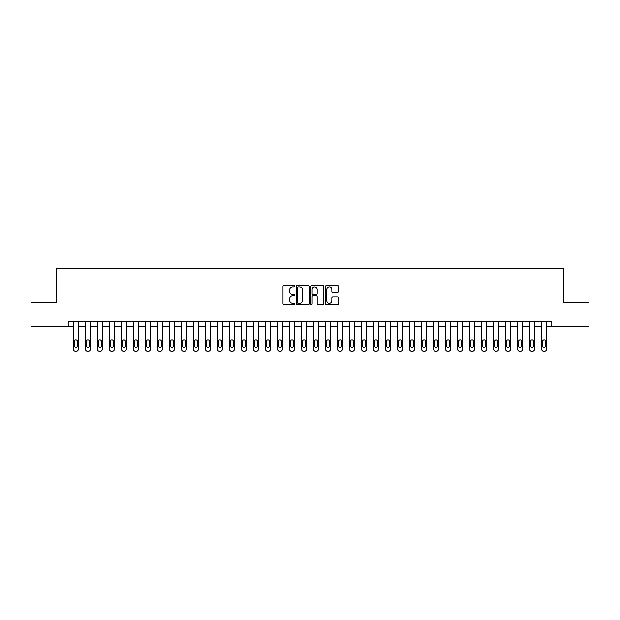 <?xml version="1.0" encoding="UTF-8"?>
<svg xmlns="http://www.w3.org/2000/svg" width="620" height="620" viewBox="0 0 620 620"><rect width="100%" height="100%" fill="white"/><g stroke="black" fill="none" stroke-linecap="round" stroke-linejoin="round"><path stroke-width="0.93" d="M294.632 286.347A0.659 0.659 0 0 0 293.973 285.688L283.96 285.688A0.946 0.946 0 0 0 283.014 286.626L283.014 303.599A0.946 0.946 0 0 0 283.96 304.544L293.973 304.544A0.659 0.659 0 0 0 294.632 303.878A0.659 0.659 0 0 0 293.973 303.219L292.679 303.219A3.015 3.015 0 0 1 289.664 300.204L289.664 298.794A3.015 3.015 0 0 1 292.679 295.771L293.973 295.771A0.659 0.659 0 0 0 294.632 295.112A0.659 0.659 0 0 0 293.973 294.454L292.679 294.454A3.015 3.015 0 0 1 289.664 291.439L289.664 290.021A3.015 3.015 0 0 1 292.679 287.006L293.973 287.006A0.659 0.659 0 0 0 294.632 286.347M337.551 292.33A0.946 0.946 0 0 0 338.497 291.392L338.497 286.626A0.946 0.946 0 0 0 337.551 285.688L326.43 285.688A0.946 0.946 0 0 0 325.485 286.626L325.485 303.599A0.946 0.946 0 0 0 326.43 304.544L337.551 304.544A0.946 0.946 0 0 0 338.497 303.599L338.497 297.848A0.946 0.946 0 0 0 337.551 296.903L332.793 296.903A0.946 0.946 0 0 0 331.847 297.848L331.847 300.7A2.519 2.519 0 0 1 329.329 303.219A2.519 2.519 0 0 1 326.802 300.7L326.802 289.524A2.519 2.519 0 0 1 329.329 287.006A2.519 2.519 0 0 1 331.847 289.524L331.847 291.392A0.946 0.946 0 0 0 332.793 292.33L337.551 292.33M68.216 326.329L31 326.329L31 302.32L56.211 302.32L56.211 268.7L563.789 268.7L563.789 302.32L589 302.32L589 326.329L551.784 326.329L551.784 321.524L68.216 321.524L68.216 326.329L73.501 326.329L73.501 349.378A1.922 1.922 0 0 0 75.415 351.3L76.376 351.3A1.922 1.922 0 0 0 78.298 349.378L78.298 326.329L85.506 326.329L85.506 349.378A1.922 1.922 0 0 0 87.428 351.3L88.381 351.3A1.922 1.922 0 0 0 90.303 349.378L90.303 326.329L97.51 326.329L97.51 349.378A1.922 1.922 0 0 0 99.433 351.3L100.394 351.3A1.922 1.922 0 0 0 102.308 349.378L102.308 326.329L109.515 326.329L109.515 349.378A1.922 1.922 0 0 0 111.437 351.3L112.398 351.3A1.922 1.922 0 0 0 114.312 349.378L114.312 326.329L121.52 326.329L121.52 349.378A1.922 1.922 0 0 0 123.442 351.3L124.403 351.3A1.922 1.922 0 0 0 126.317 349.378L126.317 326.329L133.525 326.329L133.525 349.378A1.922 1.922 0 0 0 135.447 351.3L136.408 351.3A1.922 1.922 0 0 0 138.33 349.378L138.33 326.329L145.53 326.329L145.53 349.378A1.922 1.922 0 0 0 147.452 351.3L148.412 351.3A1.922 1.922 0 0 0 150.334 349.378L150.334 326.329L157.534 326.329L157.534 349.378A1.922 1.922 0 0 0 159.456 351.3L160.417 351.3A1.922 1.922 0 0 0 162.339 349.378L162.339 326.329L169.539 326.329L169.539 349.378A1.922 1.922 0 0 0 171.461 351.3L172.422 351.3A1.922 1.922 0 0 0 174.344 349.378L174.344 326.329L181.544 326.329L181.544 349.378A1.922 1.922 0 0 0 183.466 351.3L184.427 351.3A1.922 1.922 0 0 0 186.349 349.378L186.349 326.329L193.549 326.329L193.549 349.378A1.922 1.922 0 0 0 195.471 351.3L196.431 351.3A1.922 1.922 0 0 0 198.353 349.378L198.353 326.329L205.553 326.329L205.553 349.378A1.922 1.922 0 0 0 207.475 351.3L208.436 351.3A1.922 1.922 0 0 0 210.358 349.378L210.358 326.329L217.558 326.329L217.558 349.378A1.922 1.922 0 0 0 219.48 351.3L220.441 351.3A1.922 1.922 0 0 0 222.363 349.378L222.363 326.329L229.563 326.329L229.563 349.378A1.922 1.922 0 0 0 231.485 351.3L232.446 351.3A1.922 1.922 0 0 0 234.368 349.378L234.368 326.329L241.567 326.329L241.567 349.378A1.922 1.922 0 0 0 243.49 351.3L244.451 351.3A1.922 1.922 0 0 0 246.373 349.378L246.373 326.329L253.572 326.329L253.572 349.378A1.922 1.922 0 0 0 255.494 351.3L256.455 351.3A1.922 1.922 0 0 0 258.377 349.378L258.377 326.329L265.585 326.329L265.585 349.378A1.922 1.922 0 0 0 267.499 351.3L268.46 351.3A1.922 1.922 0 0 0 270.382 349.378L270.382 326.329L277.589 326.329L277.589 349.378A1.922 1.922 0 0 0 279.504 351.3L280.465 351.3A1.922 1.922 0 0 0 282.387 349.378L282.387 326.329L289.594 326.329L289.594 349.378A1.922 1.922 0 0 0 291.508 351.3L292.469 351.3A1.922 1.922 0 0 0 294.392 349.378L294.392 326.329L301.599 326.329L301.599 349.378A1.922 1.922 0 0 0 303.521 351.3L304.474 351.3A1.922 1.922 0 0 0 306.396 349.378L306.396 326.329L313.604 326.329L313.604 349.378A1.922 1.922 0 0 0 315.526 351.3L316.479 351.3A1.922 1.922 0 0 0 318.401 349.378L318.401 326.329L325.608 326.329L325.608 349.378A1.922 1.922 0 0 0 327.531 351.3L328.492 351.3A1.922 1.922 0 0 0 330.406 349.378L330.406 326.329L337.613 326.329L337.613 349.378A1.922 1.922 0 0 0 339.535 351.3L340.496 351.3A1.922 1.922 0 0 0 342.411 349.378L342.411 326.329L349.618 326.329L349.618 349.378A1.922 1.922 0 0 0 351.54 351.3L352.501 351.3A1.922 1.922 0 0 0 354.415 349.378L354.415 326.329L361.623 326.329L361.623 349.378A1.922 1.922 0 0 0 363.545 351.3L364.506 351.3A1.922 1.922 0 0 0 366.428 349.378L366.428 326.329L373.628 326.329L373.628 349.378A1.922 1.922 0 0 0 375.55 351.3L376.51 351.3A1.922 1.922 0 0 0 378.433 349.378L378.433 326.329L385.632 326.329L385.632 349.378A1.922 1.922 0 0 0 387.554 351.3L388.515 351.3A1.922 1.922 0 0 0 390.437 349.378L390.437 326.329L397.637 326.329L397.637 349.378A1.922 1.922 0 0 0 399.559 351.3L400.52 351.3A1.922 1.922 0 0 0 402.442 349.378L402.442 326.329L409.642 326.329L409.642 349.378A1.922 1.922 0 0 0 411.564 351.3L412.525 351.3A1.922 1.922 0 0 0 414.447 349.378L414.447 326.329L421.646 326.329L421.646 349.378A1.922 1.922 0 0 0 423.568 351.3L424.529 351.3A1.922 1.922 0 0 0 426.452 349.378L426.452 326.329L433.651 326.329L433.651 349.378A1.922 1.922 0 0 0 435.573 351.3L436.534 351.3A1.922 1.922 0 0 0 438.456 349.378L438.456 326.329L445.656 326.329L445.656 349.378A1.922 1.922 0 0 0 447.578 351.3L448.539 351.3A1.922 1.922 0 0 0 450.461 349.378L450.461 326.329L457.661 326.329L457.661 349.378A1.922 1.922 0 0 0 459.583 351.3L460.544 351.3A1.922 1.922 0 0 0 462.466 349.378L462.466 326.329L469.666 326.329L469.666 349.378A1.922 1.922 0 0 0 471.588 351.3L472.549 351.3A1.922 1.922 0 0 0 474.471 349.378L474.471 326.329L481.67 326.329L481.67 349.378A1.922 1.922 0 0 0 483.592 351.3L484.553 351.3A1.922 1.922 0 0 0 486.475 349.378L486.475 326.329L493.683 326.329L493.683 349.378A1.922 1.922 0 0 0 495.597 351.3L496.558 351.3A1.922 1.922 0 0 0 498.48 349.378L498.48 326.329L505.688 326.329L505.688 349.378A1.922 1.922 0 0 0 507.602 351.3L508.563 351.3A1.922 1.922 0 0 0 510.485 349.378L510.485 326.329L517.692 326.329L517.692 349.378A1.922 1.922 0 0 0 519.607 351.3L520.567 351.3A1.922 1.922 0 0 0 522.49 349.378L522.49 326.329L529.697 326.329L529.697 349.378A1.922 1.922 0 0 0 531.619 351.3L532.572 351.3A1.922 1.922 0 0 0 534.494 349.378L534.494 326.329L541.702 326.329L541.702 349.378A1.922 1.922 0 0 0 543.624 351.3L544.585 351.3A1.922 1.922 0 0 0 546.499 349.378L546.499 326.329L551.784 326.329M309.178 286.626A0.946 0.946 0 0 0 308.233 285.688L297.112 285.688A0.946 0.946 0 0 0 296.166 286.626L296.166 303.599A0.946 0.946 0 0 0 297.112 304.544L308.233 304.544A0.946 0.946 0 0 0 309.178 303.599L309.178 286.626M311.767 285.688L322.888 285.688A0.946 0.946 0 0 1 323.834 286.626L323.834 303.599A0.946 0.946 0 0 1 322.888 304.544L318.13 304.544A0.946 0.946 0 0 1 317.192 303.599L317.192 296.716A0.946 0.946 0 0 0 316.247 295.771L313.085 295.771A0.946 0.946 0 0 0 312.147 296.716L312.147 303.878A0.659 0.659 0 0 1 311.488 304.544A0.659 0.659 0 0 1 310.822 303.878L310.822 286.626A0.946 0.946 0 0 1 311.767 285.688M298.142 287.006A0.659 0.659 0 0 0 297.484 287.665L297.484 302.56A0.659 0.659 0 0 0 298.142 303.219L299.514 303.219A3.015 3.015 0 0 0 302.529 300.204L302.529 290.021A3.015 3.015 0 0 0 299.514 287.006L298.142 287.006M317.192 289.579A2.519 2.519 0 0 0 314.666 287.052A2.519 2.519 0 0 0 312.147 289.579L312.147 293.508A0.946 0.946 0 0 0 313.085 294.454L316.247 294.454A0.946 0.946 0 0 0 317.192 293.508L317.192 289.579M78.298 321.524L78.298 349.378M73.501 321.524L73.501 349.378M77.438 345.921A1.534 1.534 0 0 1 75.896 347.456A1.534 1.534 0 0 1 74.361 345.921L74.361 341.31A1.534 1.534 0 0 1 75.896 339.776A1.534 1.534 0 0 1 77.438 341.31L77.438 345.921M75.415 351.3L76.376 351.3M90.303 321.524L90.303 349.378M85.506 321.524L85.506 349.378M89.443 345.921A1.534 1.534 0 0 1 87.908 347.456A1.534 1.534 0 0 1 86.366 345.921L86.366 341.31A1.534 1.534 0 0 1 87.908 339.776A1.534 1.534 0 0 1 89.443 341.31L89.443 345.921M87.428 351.3L88.381 351.3M102.308 321.524L102.308 349.378M97.51 321.524L97.51 349.378M101.448 345.921A1.534 1.534 0 0 1 99.913 347.456A1.534 1.534 0 0 1 98.371 345.921L98.371 341.31A1.534 1.534 0 0 1 99.913 339.776A1.534 1.534 0 0 1 101.448 341.31L101.448 345.921M99.433 351.3L100.394 351.3M114.312 321.524L114.312 349.378M109.515 321.524L109.515 349.378M113.452 345.921A1.534 1.534 0 0 1 111.918 347.456A1.534 1.534 0 0 1 110.375 345.921L110.375 341.31A1.534 1.534 0 0 1 111.918 339.776A1.534 1.534 0 0 1 113.452 341.31L113.452 345.921M111.437 351.3L112.398 351.3M126.317 321.524L126.317 349.378M121.52 321.524L121.52 349.378M125.457 345.921A1.534 1.534 0 0 1 123.923 347.456A1.534 1.534 0 0 1 122.38 345.921L122.38 341.31A1.534 1.534 0 0 1 123.923 339.776A1.534 1.534 0 0 1 125.457 341.31L125.457 345.921M123.442 351.3L124.403 351.3M138.33 321.524L138.33 349.378M133.525 321.524L133.525 349.378M137.462 345.921A1.534 1.534 0 0 1 135.927 347.456A1.534 1.534 0 0 1 134.385 345.921L134.385 341.31A1.534 1.534 0 0 1 135.927 339.776A1.534 1.534 0 0 1 137.462 341.31L137.462 345.921M135.447 351.3L136.408 351.3M150.334 321.524L150.334 349.378M145.53 321.524L145.53 349.378M149.467 345.921A1.534 1.534 0 0 1 147.932 347.456A1.534 1.534 0 0 1 146.398 345.921L146.398 341.31A1.534 1.534 0 0 1 147.932 339.776A1.534 1.534 0 0 1 149.467 341.31L149.467 345.921M147.452 351.3L148.412 351.3M162.339 321.524L162.339 349.378M157.534 321.524L157.534 349.378M161.471 345.921A1.534 1.534 0 0 1 159.937 347.456A1.534 1.534 0 0 1 158.402 345.921L158.402 341.31A1.534 1.534 0 0 1 159.937 339.776A1.534 1.534 0 0 1 161.471 341.31L161.471 345.921M159.456 351.3L160.417 351.3M174.344 321.524L174.344 349.378M169.539 321.524L169.539 349.378M173.476 345.921A1.534 1.534 0 0 1 171.942 347.456A1.534 1.534 0 0 1 170.407 345.921L170.407 341.31A1.534 1.534 0 0 1 171.942 339.776A1.534 1.534 0 0 1 173.476 341.31L173.476 345.921M171.461 351.3L172.422 351.3M186.349 321.524L186.349 349.378M181.544 321.524L181.544 349.378M185.481 345.921A1.534 1.534 0 0 1 183.946 347.456A1.534 1.534 0 0 1 182.412 345.921L182.412 341.31A1.534 1.534 0 0 1 183.946 339.776A1.534 1.534 0 0 1 185.481 341.31L185.481 345.921M183.466 351.3L184.427 351.3M198.353 321.524L198.353 349.378M193.549 321.524L193.549 349.378M197.486 345.921A1.534 1.534 0 0 1 195.951 347.456A1.534 1.534 0 0 1 194.417 345.921L194.417 341.31A1.534 1.534 0 0 1 195.951 339.776A1.534 1.534 0 0 1 197.486 341.31L197.486 345.921M195.471 351.3L196.431 351.3M210.358 321.524L210.358 349.378M205.553 321.524L205.553 349.378M209.49 345.921A1.534 1.534 0 0 1 207.956 347.456A1.534 1.534 0 0 1 206.421 345.921L206.421 341.31A1.534 1.534 0 0 1 207.956 339.776A1.534 1.534 0 0 1 209.49 341.31L209.49 345.921M207.475 351.3L208.436 351.3M222.363 321.524L222.363 349.378M217.558 321.524L217.558 349.378M221.495 345.921A1.534 1.534 0 0 1 219.96 347.456A1.534 1.534 0 0 1 218.426 345.921L218.426 341.31A1.534 1.534 0 0 1 219.96 339.776A1.534 1.534 0 0 1 221.495 341.31L221.495 345.921M219.48 351.3L220.441 351.3M234.368 321.524L234.368 349.378M229.563 321.524L229.563 349.378M233.5 345.921A1.534 1.534 0 0 1 231.965 347.456A1.534 1.534 0 0 1 230.431 345.921L230.431 341.31A1.534 1.534 0 0 1 231.965 339.776A1.534 1.534 0 0 1 233.5 341.31L233.5 345.921M231.485 351.3L232.446 351.3M246.373 321.524L246.373 349.378M241.567 321.524L241.567 349.378M245.504 345.921A1.534 1.534 0 0 1 243.97 347.456A1.534 1.534 0 0 1 242.435 345.921L242.435 341.31A1.534 1.534 0 0 1 243.97 339.776A1.534 1.534 0 0 1 245.504 341.31L245.504 345.921M243.49 351.3L244.451 351.3M258.377 321.524L258.377 349.378M253.572 321.524L253.572 349.378M257.517 345.921A1.534 1.534 0 0 1 255.975 347.456A1.534 1.534 0 0 1 254.44 345.921L254.44 341.31A1.534 1.534 0 0 1 255.975 339.776A1.534 1.534 0 0 1 257.517 341.31L257.517 345.921M255.494 351.3L256.455 351.3M270.382 321.524L270.382 349.378M265.585 321.524L265.585 349.378M269.522 345.921A1.534 1.534 0 0 1 267.979 347.456A1.534 1.534 0 0 1 266.445 345.921L266.445 341.31A1.534 1.534 0 0 1 267.979 339.776A1.534 1.534 0 0 1 269.522 341.31L269.522 345.921M267.499 351.3L268.46 351.3M282.387 321.524L282.387 349.378M277.589 321.524L277.589 349.378M281.526 345.921A1.534 1.534 0 0 1 279.984 347.456A1.534 1.534 0 0 1 278.45 345.921L278.45 341.31A1.534 1.534 0 0 1 279.984 339.776A1.534 1.534 0 0 1 281.526 341.31L281.526 345.921M279.504 351.3L280.465 351.3M294.392 321.524L294.392 349.378M289.594 321.524L289.594 349.378M293.531 345.921A1.534 1.534 0 0 1 291.989 347.456A1.534 1.534 0 0 1 290.454 345.921L290.454 341.31A1.534 1.534 0 0 1 291.989 339.776A1.534 1.534 0 0 1 293.531 341.31L293.531 345.921M291.508 351.3L292.469 351.3M306.396 321.524L306.396 349.378M301.599 321.524L301.599 349.378M305.536 345.921A1.534 1.534 0 0 1 303.994 347.456A1.534 1.534 0 0 1 302.459 345.921L302.459 341.31A1.534 1.534 0 0 1 303.994 339.776A1.534 1.534 0 0 1 305.536 341.31L305.536 345.921M303.521 351.3L304.474 351.3M318.401 321.524L318.401 349.378M313.604 321.524L313.604 349.378M317.541 345.921A1.534 1.534 0 0 1 316.006 347.456A1.534 1.534 0 0 1 314.464 345.921L314.464 341.31A1.534 1.534 0 0 1 316.006 339.776A1.534 1.534 0 0 1 317.541 341.31L317.541 345.921M315.526 351.3L316.479 351.3M330.406 321.524L330.406 349.378M325.608 321.524L325.608 349.378M329.546 345.921A1.534 1.534 0 0 1 328.011 347.456A1.534 1.534 0 0 1 326.469 345.921L326.469 341.31A1.534 1.534 0 0 1 328.011 339.776A1.534 1.534 0 0 1 329.546 341.31L329.546 345.921M327.531 351.3L328.492 351.3M342.411 321.524L342.411 349.378M337.613 321.524L337.613 349.378M341.55 345.921A1.534 1.534 0 0 1 340.016 347.456A1.534 1.534 0 0 1 338.474 345.921L338.474 341.31A1.534 1.534 0 0 1 340.016 339.776A1.534 1.534 0 0 1 341.55 341.31L341.55 345.921M339.535 351.3L340.496 351.3M354.415 321.524L354.415 349.378M349.618 321.524L349.618 349.378M353.555 345.921A1.534 1.534 0 0 1 352.021 347.456A1.534 1.534 0 0 1 350.478 345.921L350.478 341.31A1.534 1.534 0 0 1 352.021 339.776A1.534 1.534 0 0 1 353.555 341.31L353.555 345.921M351.54 351.3L352.501 351.3M366.428 321.524L366.428 349.378M361.623 321.524L361.623 349.378M365.56 345.921A1.534 1.534 0 0 1 364.025 347.456A1.534 1.534 0 0 1 362.483 345.921L362.483 341.31A1.534 1.534 0 0 1 364.025 339.776A1.534 1.534 0 0 1 365.56 341.31L365.56 345.921M363.545 351.3L364.506 351.3M378.433 321.524L378.433 349.378M373.628 321.524L373.628 349.378M377.565 345.921A1.534 1.534 0 0 1 376.03 347.456A1.534 1.534 0 0 1 374.496 345.921L374.496 341.31A1.534 1.534 0 0 1 376.03 339.776A1.534 1.534 0 0 1 377.565 341.31L377.565 345.921M375.55 351.3L376.51 351.3M390.437 321.524L390.437 349.378M385.632 321.524L385.632 349.378M389.569 345.921A1.534 1.534 0 0 1 388.035 347.456A1.534 1.534 0 0 1 386.5 345.921L386.5 341.31A1.534 1.534 0 0 1 388.035 339.776A1.534 1.534 0 0 1 389.569 341.31L389.569 345.921M387.554 351.3L388.515 351.3M402.442 321.524L402.442 349.378M397.637 321.524L397.637 349.378M401.574 345.921A1.534 1.534 0 0 1 400.039 347.456A1.534 1.534 0 0 1 398.505 345.921L398.505 341.31A1.534 1.534 0 0 1 400.039 339.776A1.534 1.534 0 0 1 401.574 341.31L401.574 345.921M399.559 351.3L400.52 351.3M414.447 321.524L414.447 349.378M409.642 321.524L409.642 349.378M413.579 345.921A1.534 1.534 0 0 1 412.044 347.456A1.534 1.534 0 0 1 410.51 345.921L410.51 341.31A1.534 1.534 0 0 1 412.044 339.776A1.534 1.534 0 0 1 413.579 341.31L413.579 345.921M411.564 351.3L412.525 351.3M426.452 321.524L426.452 349.378M421.646 321.524L421.646 349.378M425.584 345.921A1.534 1.534 0 0 1 424.049 347.456A1.534 1.534 0 0 1 422.514 345.921L422.514 341.31A1.534 1.534 0 0 1 424.049 339.776A1.534 1.534 0 0 1 425.584 341.31L425.584 345.921M423.568 351.3L424.529 351.3M438.456 321.524L438.456 349.378M433.651 321.524L433.651 349.378M437.588 345.921A1.534 1.534 0 0 1 436.054 347.456A1.534 1.534 0 0 1 434.519 345.921L434.519 341.31A1.534 1.534 0 0 1 436.054 339.776A1.534 1.534 0 0 1 437.588 341.31L437.588 345.921M435.573 351.3L436.534 351.3M450.461 321.524L450.461 349.378M445.656 321.524L445.656 349.378M449.593 345.921A1.534 1.534 0 0 1 448.058 347.456A1.534 1.534 0 0 1 446.524 345.921L446.524 341.31A1.534 1.534 0 0 1 448.058 339.776A1.534 1.534 0 0 1 449.593 341.31L449.593 345.921M447.578 351.3L448.539 351.3M462.466 321.524L462.466 349.378M457.661 321.524L457.661 349.378M461.598 345.921A1.534 1.534 0 0 1 460.063 347.456A1.534 1.534 0 0 1 458.529 345.921L458.529 341.31A1.534 1.534 0 0 1 460.063 339.776A1.534 1.534 0 0 1 461.598 341.31L461.598 345.921M459.583 351.3L460.544 351.3M474.471 321.524L474.471 349.378M469.666 321.524L469.666 349.378M473.603 345.921A1.534 1.534 0 0 1 472.068 347.456A1.534 1.534 0 0 1 470.534 345.921L470.534 341.31A1.534 1.534 0 0 1 472.068 339.776A1.534 1.534 0 0 1 473.603 341.31L473.603 345.921M471.588 351.3L472.549 351.3M486.475 321.524L486.475 349.378M481.67 321.524L481.67 349.378M485.615 345.921A1.534 1.534 0 0 1 484.073 347.456A1.534 1.534 0 0 1 482.538 345.921L482.538 341.31A1.534 1.534 0 0 1 484.073 339.776A1.534 1.534 0 0 1 485.615 341.31L485.615 345.921M483.592 351.3L484.553 351.3M498.48 321.524L498.48 349.378M493.683 321.524L493.683 349.378M497.62 345.921A1.534 1.534 0 0 1 496.078 347.456A1.534 1.534 0 0 1 494.543 345.921L494.543 341.31A1.534 1.534 0 0 1 496.078 339.776A1.534 1.534 0 0 1 497.62 341.31L497.62 345.921M495.597 351.3L496.558 351.3M510.485 321.524L510.485 349.378M505.688 321.524L505.688 349.378M509.625 345.921A1.534 1.534 0 0 1 508.082 347.456A1.534 1.534 0 0 1 506.548 345.921L506.548 341.31A1.534 1.534 0 0 1 508.082 339.776A1.534 1.534 0 0 1 509.625 341.31L509.625 345.921M507.602 351.3L508.563 351.3M522.49 321.524L522.49 349.378M517.692 321.524L517.692 349.378M521.629 345.921A1.534 1.534 0 0 1 520.087 347.456A1.534 1.534 0 0 1 518.553 345.921L518.553 341.31A1.534 1.534 0 0 1 520.087 339.776A1.534 1.534 0 0 1 521.629 341.31L521.629 345.921M519.607 351.3L520.567 351.3M534.494 321.524L534.494 349.378M529.697 321.524L529.697 349.378M533.634 345.921A1.534 1.534 0 0 1 532.092 347.456A1.534 1.534 0 0 1 530.557 345.921L530.557 341.31A1.534 1.534 0 0 1 532.092 339.776A1.534 1.534 0 0 1 533.634 341.31L533.634 345.921M531.619 351.3L532.572 351.3M546.499 321.524L546.499 349.378M541.702 321.524L541.702 349.378M545.639 345.921A1.534 1.534 0 0 1 544.104 347.456A1.534 1.534 0 0 1 542.562 345.921L542.562 341.31A1.534 1.534 0 0 1 544.104 339.776A1.534 1.534 0 0 1 545.639 341.31L545.639 345.921M543.624 351.3L544.585 351.3"/></g></svg>

